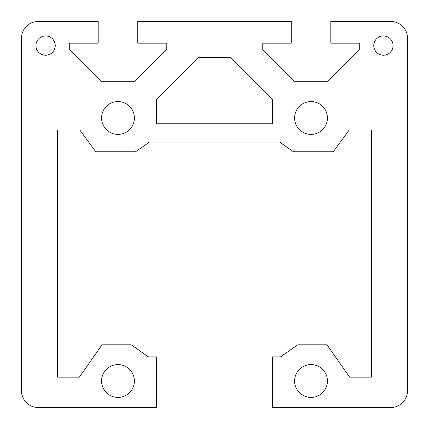 <?xml version="1.0" encoding="UTF-8"?>
<svg xmlns="http://www.w3.org/2000/svg" width="429" height="429" viewBox="0 0 429 429"><rect width="100%" height="100%" fill="white"/><g stroke="black" fill="none" stroke-linecap="round" stroke-linejoin="round"><path stroke-width="0.64" d="M390.658 21.45A16.892 16.892 0 0 1 407.55 38.342L407.55 390.658A16.892 16.892 0 0 1 390.658 407.55L272.415 407.55L272.415 356.874L280.523 356.874L297.753 344.809L326.995 344.809L349.635 377.145L371.353 377.145L371.353 130.041L349.152 130.041L333.226 151.759L293.441 151.759L279.654 142.106L149.346 142.106L135.559 151.759L95.774 151.759L79.848 130.041L57.647 130.041L57.647 377.145L79.365 377.145L102.005 344.809L131.247 344.809L148.477 356.874L156.585 356.874L156.585 407.55L38.342 407.55A16.892 16.892 0 0 1 21.45 390.658L21.45 38.342A16.892 16.892 0 0 1 38.342 21.45L98.187 21.45L98.187 43.168L69.713 43.168L69.713 49.995L101.013 81.296L134.937 81.296L166.238 49.995L166.238 43.168L137.763 43.168L137.763 21.45L291.237 21.45L291.237 43.168L262.762 43.168L262.762 49.995L294.063 81.296L327.987 81.296L359.288 49.995L359.288 43.168L330.813 43.168L330.813 21.45L390.658 21.45M230.909 57.647L272.415 99.153L272.415 123.767L156.585 123.767L156.585 99.153L198.091 57.647L230.909 57.647M55.234 45.581A9.652 9.652 0 0 1 45.581 55.234A9.652 9.652 0 0 1 35.929 45.581A9.652 9.652 0 0 1 45.581 35.929A9.652 9.652 0 0 1 55.234 45.581M373.766 45.581A9.652 9.652 0 0 1 388.245 37.221A9.652 9.652 0 0 1 388.245 53.941A9.652 9.652 0 0 1 373.766 45.581M134.384 117.975A16.409 16.409 0 0 1 117.975 134.384A16.409 16.409 0 0 1 101.566 117.975A16.409 16.409 0 0 1 117.975 101.566A16.409 16.409 0 0 1 134.384 117.975M327.434 381.006A16.409 16.409 0 0 1 311.025 397.415A16.409 16.409 0 0 1 294.616 381.006A16.409 16.409 0 0 1 311.025 364.596A16.409 16.409 0 0 1 327.434 381.006M134.384 381.006A16.409 16.409 0 0 1 117.975 397.415A16.409 16.409 0 0 1 101.566 381.006A16.409 16.409 0 0 1 117.975 364.596A16.409 16.409 0 0 1 134.384 381.006M327.434 117.975A16.409 16.409 0 0 1 311.025 134.384A16.409 16.409 0 0 1 294.616 117.975A16.409 16.409 0 0 1 311.025 101.566A16.409 16.409 0 0 1 327.434 117.975"/></g></svg>
